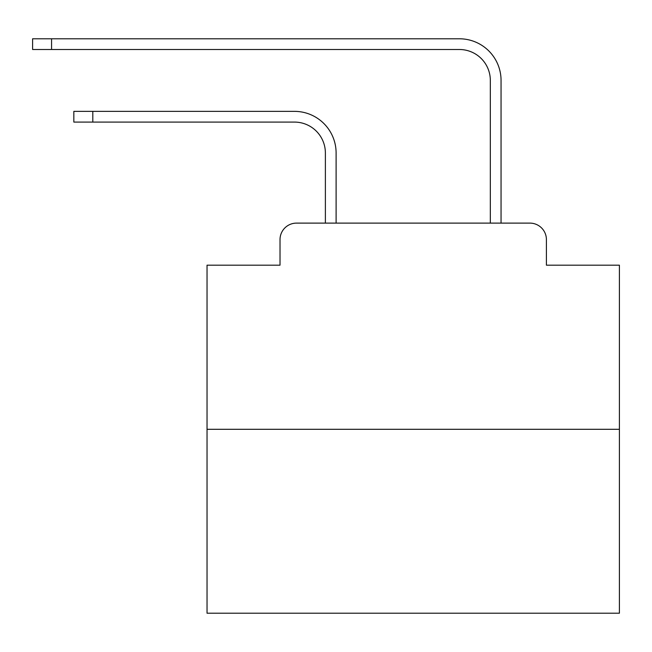 <?xml version="1.0" encoding="UTF-8"?>
<svg xmlns="http://www.w3.org/2000/svg" width="652" height="652" viewBox="0 0 652 652"><rect width="100%" height="100%" fill="white"/><g stroke="black" fill="none" stroke-linecap="round" stroke-linejoin="round"><path stroke-width="0.98" d="M280.018 239.61L280.018 265.177L280.018 239.61A16.496 16.496 0 0 1 296.513 223.114L325.381 223.114L325.381 153.008A30.929 30.929 0 0 0 294.451 122.087A30.929 30.929 0 0 1 325.381 153.008A30.929 30.929 0 0 0 294.451 122.087A30.929 30.929 0 0 1 325.381 153.008A30.929 30.929 0 0 0 294.451 122.087A30.929 30.929 0 0 1 325.381 153.008A30.929 30.929 0 0 0 294.451 122.087A30.929 30.929 0 0 1 325.381 153.008A30.929 30.929 0 0 0 294.451 122.087A30.929 30.929 0 0 1 325.381 153.008A30.929 30.929 0 0 0 294.451 122.087A30.929 30.929 0 0 1 325.381 153.008A30.929 30.929 0 0 0 294.451 122.087A30.929 30.929 0 0 1 325.381 153.008A30.929 30.929 0 0 0 294.451 122.087A30.929 30.929 0 0 1 325.381 153.008A30.929 30.929 0 0 0 294.451 122.087A30.929 30.929 0 0 1 325.381 153.008A30.929 30.929 0 0 0 294.451 122.087A30.929 30.929 0 0 1 325.381 153.008A30.929 30.929 0 0 0 294.451 122.087A30.929 30.929 0 0 1 325.381 153.008A30.929 30.929 0 0 0 294.451 122.087A30.929 30.929 0 0 1 325.381 153.008A30.929 30.929 0 0 0 294.451 122.087A30.929 30.929 0 0 1 325.381 153.008A30.929 30.929 0 0 0 294.451 122.087A30.929 30.929 0 0 1 325.381 153.008A30.929 30.929 0 0 0 294.451 122.087A30.929 30.929 0 0 1 325.381 153.008A30.929 30.929 0 0 0 294.451 122.087A30.929 30.929 0 0 1 325.381 153.008A30.929 30.929 0 0 0 294.451 122.087A30.929 30.929 0 0 1 325.381 153.008A30.929 30.929 0 0 0 294.451 122.087A30.929 30.929 0 0 1 325.381 153.008A30.929 30.929 0 0 0 294.451 122.087A30.929 30.929 0 0 1 325.381 153.008A30.929 30.929 0 0 0 294.451 122.087A30.929 30.929 0 0 1 325.381 153.008M619.4 429.301L207.034 429.301L207.034 613.214L619.4 613.214L619.4 265.177L546.409 265.177L546.409 239.61A16.496 16.496 0 0 0 529.913 223.114L296.513 223.114M207.034 429.301L207.034 265.177L280.018 265.177M336.106 223.114L336.106 153.008L336.106 223.114L336.106 153.008L336.106 223.114L336.106 153.008L336.106 223.114L336.106 153.008L336.106 223.114L336.106 153.008L336.106 223.114L336.106 153.008L336.106 223.114L336.106 153.008L336.106 223.114L336.106 153.008L336.106 223.114L336.106 153.008L336.106 223.114L336.106 153.008L336.106 223.114L336.106 153.008L336.106 223.114L336.106 153.008L336.106 223.114L336.106 153.008L336.106 223.114L336.106 153.008L336.106 223.114L336.106 153.008L336.106 223.114L336.106 153.008L336.106 223.114L336.106 153.008L336.106 223.114L336.106 153.008L336.106 223.114L336.106 153.008L336.106 223.114L336.106 153.008L336.106 223.114L490.328 223.114L490.328 80.432A30.929 30.929 0 0 0 459.399 49.503A30.929 30.929 0 0 1 490.328 80.432A30.929 30.929 0 0 0 459.399 49.503A30.929 30.929 0 0 1 490.328 80.432A30.929 30.929 0 0 0 459.399 49.503A30.929 30.929 0 0 1 490.328 80.432A30.929 30.929 0 0 0 459.399 49.503A30.929 30.929 0 0 1 490.328 80.432A30.929 30.929 0 0 0 459.399 49.503A30.929 30.929 0 0 1 490.328 80.432A30.929 30.929 0 0 0 459.399 49.503A30.929 30.929 0 0 1 490.328 80.432A30.929 30.929 0 0 0 459.399 49.503A30.929 30.929 0 0 1 490.328 80.432A30.929 30.929 0 0 0 459.399 49.503A30.929 30.929 0 0 1 490.328 80.432A30.929 30.929 0 0 0 459.399 49.503A30.929 30.929 0 0 1 490.328 80.432A30.929 30.929 0 0 0 459.399 49.503A30.929 30.929 0 0 1 490.328 80.432A30.929 30.929 0 0 0 459.399 49.503A30.929 30.929 0 0 1 490.328 80.432A30.929 30.929 0 0 0 459.399 49.503A30.929 30.929 0 0 1 490.328 80.432A30.929 30.929 0 0 0 459.399 49.503A30.929 30.929 0 0 1 490.328 80.432A30.929 30.929 0 0 0 459.399 49.503A30.929 30.929 0 0 1 490.328 80.432A30.929 30.929 0 0 0 459.399 49.503A30.929 30.929 0 0 1 490.328 80.432A30.929 30.929 0 0 0 459.399 49.503A30.929 30.929 0 0 1 490.328 80.432A30.929 30.929 0 0 0 459.399 49.503A30.929 30.929 0 0 1 490.328 80.432A30.929 30.929 0 0 0 459.399 49.503A30.929 30.929 0 0 1 490.328 80.432A30.929 30.929 0 0 0 459.399 49.503A30.929 30.929 0 0 1 490.328 80.432A30.929 30.929 0 0 0 459.399 49.503A30.929 30.929 0 0 1 490.328 80.432M501.054 223.114L501.054 80.432L501.054 223.114L501.054 80.432L501.054 223.114L501.054 80.432L501.054 223.114L501.054 80.432L501.054 223.114L501.054 80.432L501.054 223.114L501.054 80.432L501.054 223.114L501.054 80.432L501.054 223.114L501.054 80.432L501.054 223.114L501.054 80.432L501.054 223.114L501.054 80.432L501.054 223.114L501.054 80.432L501.054 223.114L501.054 80.432L501.054 223.114L501.054 80.432L501.054 223.114L501.054 80.432L501.054 223.114L501.054 80.432L501.054 223.114L501.054 80.432L501.054 223.114L501.054 80.432L501.054 223.114L501.054 80.432L501.054 223.114L501.054 80.432L501.054 223.114L501.054 80.432L501.054 223.114L529.913 223.114M546.409 265.177L546.409 239.61M73.839 111.362L92.804 111.362L92.804 122.087L73.839 122.087L73.839 111.362M92.804 122.087L294.451 122.087M336.106 153.008A41.646 41.646 0 0 0 294.451 111.362L92.804 111.362M32.6 38.786L51.565 38.786L51.565 49.503L32.6 49.503L32.6 38.786M501.054 80.432A41.646 41.646 0 0 0 459.399 38.786L51.565 38.786M51.565 49.503L459.399 49.503"/></g></svg>
